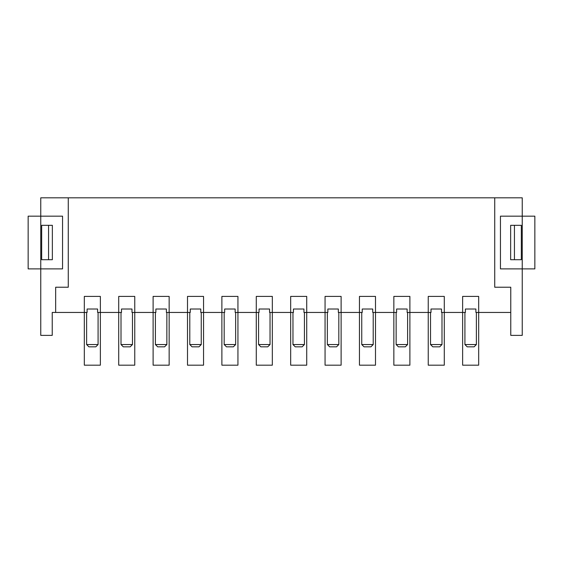<?xml version="1.0" encoding="UTF-8"?>
<svg xmlns="http://www.w3.org/2000/svg" width="563" height="563" viewBox="0 0 563 563"><rect width="100%" height="100%" fill="white"/><g stroke="black" fill="none" stroke-linecap="round" stroke-linejoin="round"><path stroke-width="0.84" d="M373.213 312.451L373.213 344.549L370.918 346.843L364.043 346.843L361.749 344.549L361.749 312.451M494.729 197.817L494.729 287.229L510.775 287.229L510.775 335.379L522.239 335.379L522.239 197.817L40.761 197.817L40.761 335.379L52.225 335.379L52.225 312.451L87.096 312.451L87.096 309.017L97.603 309.017L97.603 312.451L121.488 312.451L121.488 309.017L131.995 309.017L131.995 312.451L155.874 312.451L155.874 309.017L166.381 309.017L166.381 312.451L190.266 312.451L190.266 309.017L200.773 309.017L200.773 312.451L224.658 312.451L224.658 309.017L235.165 309.017L235.165 312.451L259.05 312.451L259.05 309.017L269.557 309.017L269.557 312.451L293.443 312.451L293.443 309.017L303.95 309.017L303.95 312.451L327.835 312.451L327.835 309.017L338.342 309.017L338.342 312.451L362.227 312.451L362.227 309.017L372.734 309.017L372.734 312.451L396.619 312.451L396.619 309.017L407.126 309.017L407.126 312.451L431.005 312.451L431.005 309.017L441.512 309.017L441.512 312.451L465.397 312.451L465.397 309.017L475.904 309.017L475.904 312.451L510.775 312.451M510.641 259.719L521.324 259.719L521.324 225.327L510.641 225.327L510.641 259.719M338.82 312.451L338.82 344.549L336.526 346.843L329.651 346.843L327.356 344.549L327.356 312.451M55.667 312.451L55.667 287.229L68.271 287.229L68.271 197.817M373.213 344.549L361.749 344.549M441.99 312.451L441.99 344.549L439.703 346.843L432.82 346.843L430.526 344.549L430.526 312.451M407.605 312.451L407.605 344.549L405.311 346.843L398.428 346.843L396.141 344.549L396.141 312.451M52.359 225.327L41.676 225.327L41.676 259.719L52.359 259.719L52.359 225.327M304.428 312.451L304.428 344.549L302.134 346.843L295.258 346.843L292.964 344.549L292.964 312.451M441.99 344.549L430.526 344.549M476.382 312.451L476.382 344.549L474.095 346.843L467.213 346.843L464.918 344.549L464.918 312.451M86.618 312.451L86.618 344.549L98.082 344.549L98.082 312.451M98.082 344.549L95.787 346.843L88.905 346.843L86.618 344.549M121.01 312.451L121.01 344.549L132.474 344.549L132.474 312.451M132.474 344.549L130.18 346.843L123.297 346.843L121.01 344.549M155.395 312.451L155.395 344.549L166.859 344.549L166.859 312.451M166.859 344.549L164.572 346.843L157.689 346.843L155.395 344.549M407.605 344.549L396.141 344.549M476.382 344.549L464.918 344.549M189.787 312.451L189.787 344.549L201.251 344.549L201.251 312.451M201.251 344.549L198.957 346.843L192.082 346.843L189.787 344.549M338.82 344.549L327.356 344.549M224.18 312.451L224.18 344.549L235.644 344.549L235.644 312.451M235.644 344.549L233.349 346.843L226.474 346.843L224.18 344.549M258.572 312.451L258.572 344.549L270.036 344.549L270.036 312.451M270.036 344.549L267.742 346.843L260.866 346.843L258.572 344.549M304.428 344.549L292.964 344.549M478.677 296.405L478.677 365.183L462.631 365.183L462.631 296.405L478.677 296.405L478.677 365.183L462.631 365.183L462.631 296.405L478.677 296.405L478.677 365.183L462.631 365.183L462.631 296.405L478.677 296.405L478.677 365.183L462.631 365.183L462.631 296.405L478.677 296.405M428.239 365.183L428.239 296.405L444.284 296.405L444.284 365.183L428.239 365.183M100.369 365.183L84.323 365.183L84.323 296.405L100.369 296.405L100.369 365.183M28.15 216.157L28.15 268.889L62.542 268.889L62.542 216.157L28.15 216.157M534.85 216.157L534.85 268.889L500.458 268.889L500.458 216.157L534.85 216.157M409.892 296.405L409.892 365.183L393.847 365.183L393.847 296.405L409.892 296.405M290.67 365.183L290.67 296.405L306.722 296.405L306.722 365.183L290.67 365.183M375.5 365.183L359.454 365.183L359.454 296.405L375.5 296.405L375.5 365.183M325.062 365.183L325.062 296.405L341.115 296.405L341.115 365.183L325.062 365.183M153.108 296.405L169.153 296.405L169.153 365.183L153.108 365.183L153.108 296.405M256.278 365.183L256.278 296.405L272.33 296.405L272.33 365.183L256.278 365.183M237.938 296.405L237.938 365.183L221.885 365.183L221.885 296.405L237.938 296.405M118.716 365.183L118.716 296.405L134.761 296.405L134.761 365.183L118.716 365.183M203.546 365.183L187.5 365.183L187.5 296.405L203.546 296.405L203.546 365.183M514.441 225.327L514.441 259.719M48.559 259.719L48.559 225.327"/></g></svg>
